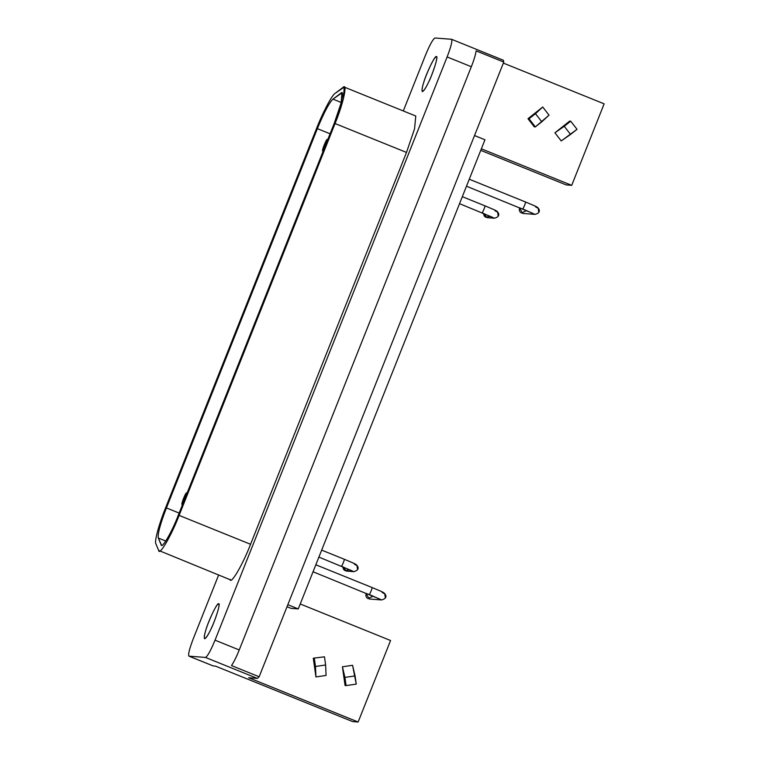 <?xml version="1.0" encoding="UTF-8"?>
<svg xmlns="http://www.w3.org/2000/svg" width="760" height="760" viewBox="0 0 760 760"><rect width="100%" height="100%" fill="white"/><g stroke="black" fill="none" stroke-linecap="round" stroke-linejoin="round"><path stroke-width="1.14" d="M323.142 151.221L322.677 151.022C321.499 151.25 326.277 138.899 327.303 139.384L327.351 140.657L322.677 151.022L323.703 149.825L322.639 151.012M182.495 504.649L182.02 504.45C180.851 504.678 185.63 492.328 186.656 492.812L186.703 494.095L182.02 504.45L183.055 503.253L181.991 504.45M155.866 543.751C154.185 541.832 159.068 523.802 165.566 507.87L316.502 128.582C322.696 112.622 332.034 94.933 335.084 93.385L344.251 87.087L343.377 98.914L335.055 123.547L179.113 515.394C171.579 535.239 159.22 556.415 158.669 550.439L155.866 543.751L158.669 550.439L159.932 550.952L158.669 550.439C159.22 556.415 171.579 535.239 179.113 515.394L250.562 544.283L179.113 515.394L335.055 123.547L406.495 152.437L335.055 123.547C343.292 103.749 348.023 81.985 342.893 87.514L344.935 88.34L342.893 87.514L335.084 93.385C332.034 94.933 322.696 112.622 316.502 128.582L165.566 507.87C159.068 523.802 154.185 541.832 155.866 543.751M230.109 579.339C230.394 585.143 242.06 566.39 250.562 544.283L406.495 152.437L414.561 128.81L415.777 116.014L414.561 128.81L406.495 152.437L250.562 544.283C242.06 566.39 230.394 585.143 230.109 579.339M230.612 579.908L158.669 550.439M519.365 208.99L519.811 207.784L519.564 208.287L521.398 208.42L519.564 208.287L522.737 213.427L534.992 214.386L522.633 208.914L534.831 214.368M526.642 210.577L521.35 213.037M520.514 212.468L519.821 211.593M519.431 210.672L519.298 209.75M535.572 206.881L538.213 208.306L538.736 212.03M525.407 201.932L525.407 201.932C526.214 201.751 523.184 209.152 522.633 208.914L522.633 208.914C523.184 209.152 526.214 201.751 525.407 201.932L469.262 179.227L525.426 201.941C536.778 206.805 537.396 206.644 538.85 209.028C540.179 211.555 538.887 213.341 534.992 214.386M466.488 186.219L532.978 213.417M365.93 594.558L366.377 593.341L366.139 593.845L367.963 593.987L366.139 593.845L369.303 598.994L381.558 599.944L369.198 594.481L381.397 599.925M373.207 596.144L367.916 598.605M367.08 598.025L366.387 597.16M365.997 596.239L365.864 595.317M382.137 592.439L384.778 593.864L385.301 597.588M371.972 587.499L371.972 587.499C372.78 587.318 369.759 594.709 369.198 594.481L369.198 594.481C369.759 594.709 372.78 587.318 371.972 587.499L315.827 564.794L372.001 587.499C383.344 592.363 383.962 592.202 385.415 594.586C386.745 597.113 385.453 598.899 381.558 599.944M313.053 571.776L379.544 598.975M490.267 216.258L485.688 217.274M484.851 216.695L484.158 215.831M483.769 214.899L483.635 213.987M494.988 210.729L497.629 212.154L498.151 215.878M494.247 218.215L492.005 217.084L494.399 218.225L487.075 217.664L483.664 213.427M484.823 205.78L484.842 205.789C485.63 205.599 482.6 212.999 482.049 212.762L493.306 217.968L482.02 212.762C482.6 212.999 485.63 205.599 484.823 205.78L462.317 196.678L484.823 205.78C496.194 210.653 496.812 210.491 498.265 212.876C499.595 215.403 498.303 217.189 494.399 218.225M459.543 203.67L492.394 217.265M349.619 569.696L345.04 570.703M344.204 570.123L343.51 569.259M343.121 568.337L342.988 567.416M354.341 564.158L356.981 565.582L357.504 569.306M353.599 571.644L351.358 570.522L353.751 571.663L346.427 571.092L343.016 566.865M344.175 559.217L344.195 559.217C344.983 559.037 341.952 566.428 341.401 566.2L352.659 571.406L341.373 566.19C341.952 566.428 344.983 559.037 344.175 559.217L321.67 550.116L344.175 559.217C355.547 564.082 356.165 563.92 357.618 566.304C358.948 568.832 357.656 570.617 353.751 571.663M318.896 557.099L351.747 570.693M356.24 684.114L355.081 675.925L344.945 677.397L346.094 685.586L356.24 684.114L346.094 685.586L342.418 666.786L345.059 685.501L346.094 685.586L345.059 685.501L342.418 666.786L344.945 677.397L355.081 675.925L352.564 665.313L356.24 684.114M352.592 665.294L342.418 666.786L352.592 665.294M314.327 658.283L315.485 666.472L325.631 665L324.472 656.811L313.291 658.198L314.327 658.283L313.291 658.198L315.932 676.922L326.069 675.45L325.631 665L326.069 675.45L315.903 676.932L315.485 666.472L315.932 676.922L313.291 658.198L324.472 656.811L325.631 665L315.485 666.472L314.327 658.283M503.766 62.054L476.111 50.872C475.599 54.672 474.002 59.954 471.323 66.728L447.127 56.943L215.032 640.176C210.672 650.693 207.489 656.44 205.475 657.438L189.012 656.156C187.891 654.92 189.335 649.04 193.363 638.495L218.614 575.054L193.363 638.495C189.335 649.04 187.891 654.92 189.012 656.156L213.218 665.94L189.012 656.156L205.475 657.438L257.336 678.404L205.475 657.438C207.489 656.44 210.672 650.693 215.032 640.176L239.229 649.961L215.032 640.176L447.127 56.943L471.323 66.728L239.229 649.961L471.323 66.728C474.002 59.954 475.599 54.672 476.111 50.872L503.766 62.054L503.329 60.249L503.766 62.054L259.151 676.77L503.766 62.054M231.496 665.579L259.151 676.77L231.496 665.579C233.938 661.931 236.521 656.725 239.229 649.961C236.521 656.725 233.938 661.931 231.496 665.579M390.573 640.509L358.14 722L352.592 721.572L358.14 722L248.672 677.73L257.336 678.404L259.151 676.77L257.336 678.404L248.672 677.73L358.14 722L390.573 640.509L300.238 603.981L390.573 640.509M403.294 110.96L425.457 55.261C429.818 44.745 433 38.988 435.014 38L451.478 39.273C452.599 40.508 451.145 46.398 447.127 56.943C451.145 46.398 452.599 40.508 451.478 39.273L435.014 38C433 38.988 429.818 44.745 425.457 55.261L403.294 110.96M213.218 665.94L215.469 666.121L352.592 721.572L215.469 666.121L213.218 665.94M577.02 129.314L570.703 121.182L564.253 126.302L570.57 134.434L577.02 129.314L561.241 140.932L570.57 134.434L564.253 126.302L570.703 121.182L569.658 121.106L554.914 132.8L564.253 126.302L554.914 132.8L569.658 121.106L570.703 121.182L577.02 129.314M529.017 118.788L535.344 126.92L541.794 121.799L535.467 113.677L529.017 118.788L527.981 118.712L534.299 126.844L535.344 126.92L534.299 126.844L527.981 118.712L529.017 118.788L535.467 113.677L541.794 121.799L549.043 115.149L535.344 126.92L529.017 118.788M542.725 107.017L535.467 113.677L542.725 107.017L527.981 118.712L542.725 107.017M436.515 56.782L436.325 56.705C435.423 54.473 426.103 73.587 423.643 82.716C422.009 87.894 421.601 90.868 422.427 91.627C423.785 91.029 425.695 88.179 428.146 83.068C432.887 74.119 438.89 54.739 436.325 56.705L436.515 56.782M436.42 56.724L436.325 56.705C437.617 57.351 436.078 63.469 431.699 75.04C427.776 84.673 424.688 90.203 422.427 91.627C421.439 90.088 422.598 84.959 425.894 76.228C430.873 63.935 434.349 57.418 436.325 56.705M571.71 185.335L566.162 184.898L571.71 185.335L481.374 148.808L571.71 185.335L604.133 103.844L571.71 185.335M480.757 150.366L566.162 184.898L480.757 150.366M604.133 103.844L503.358 63.089L604.133 103.844M542.707 106.989L549.043 115.149M561.25 140.961L554.914 132.8M474.525 135.546L484.965 139.773L474.525 135.546M287.831 604.694L298.272 608.912L484.965 139.773L298.272 608.912L287.831 604.694M218.585 603.848C217.683 601.616 208.373 620.73 205.912 629.869C204.278 635.037 203.87 638.01 204.687 638.77C206.045 638.181 207.955 635.322 210.416 630.211C215.146 621.262 221.15 601.882 218.585 603.848C219.887 604.504 218.348 610.612 213.968 622.183C210.045 631.817 206.948 637.345 204.687 638.77C203.708 637.231 204.858 632.101 208.155 623.371C213.142 611.078 216.609 604.57 218.585 603.848L218.709 603.877M287.014 606.746L290.995 608.351L298.272 608.912L290.995 608.351L287.014 606.746M161.101 544.721C161.566 549.727 171.931 531.971 178.248 515.327L334.181 123.481L341.164 102.819L341.905 92.901L332.956 99.132C329.07 102.923 323.883 112.765 317.366 128.649L166.43 507.936L179.141 513.076L166.43 507.936L317.366 128.649C323.883 112.765 329.07 102.923 332.956 99.132L340.755 93.261C345.059 88.626 341.088 106.875 334.181 123.481L178.248 515.327C171.931 531.971 161.566 549.727 161.101 544.721L158.298 538.033C157.577 533.871 160.293 523.839 166.43 507.936C160.293 523.839 157.577 533.871 158.298 538.033L165.775 541.053L158.298 538.033L161.519 545.205M332.956 99.132L341.249 102.486L332.956 99.132M317.366 128.649L330.077 133.788L317.366 128.649M415.701 115.976L344.251 87.087M213.113 665.922L188.917 656.136M503.433 60.268L451.573 39.301"/></g></svg>
